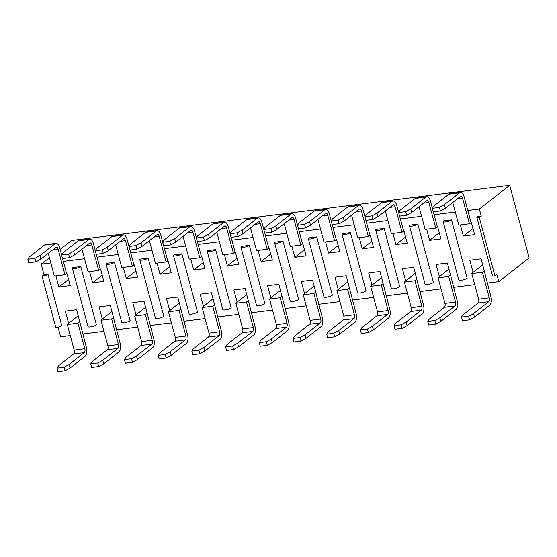 <?xml version="1.0" encoding="UTF-8"?>
<svg xmlns="http://www.w3.org/2000/svg" width="557" height="557" viewBox="0 0 557 557"><rect width="100%" height="100%" fill="white"/><g stroke="black" fill="none" stroke-linecap="round" stroke-linejoin="round"><path stroke-width="0.84" d="M55.895 275.875L58.882 287.001L70.161 285.581L66.903 273.431L64.96 274.733L58.102 249.153L52.824 249.815M64.96 274.733L54.342 276.07L48.264 253.379M89.607 271.628L92.587 282.754L103.867 281.334L100.608 269.184L98.666 270.486L91.808 244.906L86.53 245.574M98.666 270.486L88.048 271.823L81.97 249.139M123.313 267.388L126.293 278.507L137.572 277.087L134.314 264.944L132.371 266.246L125.513 240.666L120.235 241.327M132.371 266.246L121.753 267.583L115.675 244.892M157.018 263.141L159.998 274.267L171.278 272.846L168.019 260.697L166.077 261.999L159.218 236.419L153.941 237.087M166.077 261.999L155.459 263.336L149.38 240.652M190.724 258.901L193.704 270.02L204.983 268.599L201.725 256.457L199.782 257.759L192.924 232.178L187.653 232.84M199.782 257.759L189.164 259.096L183.086 236.405M224.429 254.653L227.409 265.78L238.688 264.359L235.43 252.21L233.487 253.512L226.636 227.931L221.359 228.6M233.487 253.512L222.87 254.848L216.791 232.158M258.135 250.406L261.115 261.532L272.394 260.112L269.142 247.969L267.193 249.271L260.342 223.691L255.064 224.353M267.193 249.271L256.575 250.608L250.497 227.917M291.84 246.166L294.82 257.292L306.099 255.872L302.848 243.722L300.898 245.024L294.047 219.444L288.77 220.106M300.898 245.024L290.281 246.361L284.202 223.67M325.546 241.919L328.526 253.045L339.805 251.625L336.553 239.482L334.604 240.784L327.753 215.197L322.475 215.865M334.604 240.784L323.986 242.121L317.908 219.43M359.251 237.679L362.231 248.805L373.51 247.385L370.259 235.235L368.309 236.537L361.458 210.957L356.181 211.618M368.309 236.537L357.698 237.874L351.613 215.183M392.957 233.432L395.936 244.558L407.216 243.137L403.964 230.988L402.015 232.29L395.164 206.71L389.886 207.378M402.015 232.29L391.404 233.627L385.319 210.943M426.662 229.192L429.642 240.318L440.921 238.897L437.67 226.748L435.72 228.05L428.869 202.47L423.592 203.131M435.72 228.05L425.109 229.387L419.024 206.696M460.367 224.944L463.347 236.071L474.627 234.65L471.375 222.501L469.426 223.803L462.575 198.222L457.297 198.891M469.426 223.803L458.815 225.139L452.737 202.456M80.779 266.587L96.403 324.891A4.574 1.107 165 0 1 91.564 326.729A4.574 1.107 165 0 1 87.999 326.576L72.375 268.272A4.574 1.107 -15 0 0 75.94 268.425A4.574 1.107 -15 0 0 80.779 266.587L72.814 267.59A4.574 1.107 -15 0 0 72.375 268.272M114.484 262.34L130.108 320.651A4.574 1.107 165 0 1 125.269 322.482A4.574 1.107 165 0 1 121.705 322.336L106.081 264.025A4.574 1.107 -15 0 0 109.645 264.178A4.574 1.107 -15 0 0 114.484 262.34L106.519 263.343A4.574 1.107 -15 0 0 106.081 264.025M148.19 258.1L163.814 316.404A4.574 1.107 165 0 1 158.975 318.242A4.574 1.107 165 0 1 155.41 318.089L139.793 259.785A4.574 1.107 -15 0 0 143.351 259.931A4.574 1.107 -15 0 0 148.19 258.1L140.225 259.102A4.574 1.107 -15 0 0 139.793 259.785M181.895 253.853L197.519 312.164A4.574 1.107 165 0 1 192.68 313.995A4.574 1.107 165 0 1 189.115 313.849L173.499 255.538A4.574 1.107 -15 0 0 177.056 255.691A4.574 1.107 -15 0 0 181.895 253.853L173.93 254.855A4.574 1.107 -15 0 0 173.499 255.538M215.601 249.613L231.225 307.917A4.574 1.107 165 0 1 226.386 309.755A4.574 1.107 165 0 1 222.828 309.601L207.204 251.298A4.574 1.107 -15 0 0 210.769 251.444A4.574 1.107 -15 0 0 215.601 249.613L207.636 250.615A4.574 1.107 -15 0 0 207.204 251.298M249.306 245.365L264.93 303.676A4.574 1.107 165 0 1 260.098 305.508A4.574 1.107 165 0 1 256.533 305.361L240.909 247.05A4.574 1.107 -15 0 0 244.474 247.204A4.574 1.107 -15 0 0 249.306 245.365L241.341 246.368A4.574 1.107 -15 0 0 240.909 247.05M283.012 241.125L298.636 299.429A4.574 1.107 165 0 1 293.804 301.267A4.574 1.107 165 0 1 290.239 301.114L274.615 242.81A4.574 1.107 -15 0 0 278.18 242.956A4.574 1.107 -15 0 0 283.012 241.125L275.054 242.128A4.574 1.107 -15 0 0 274.615 242.81M316.717 236.878L332.341 295.189A4.574 1.107 165 0 1 327.509 297.02A4.574 1.107 165 0 1 323.944 296.874L308.32 238.563A4.574 1.107 -15 0 0 311.885 238.716A4.574 1.107 -15 0 0 316.717 236.878L308.759 237.881A4.574 1.107 -15 0 0 308.32 238.563M350.423 232.638L366.046 290.942A4.574 1.107 165 0 1 361.214 292.78A4.574 1.107 165 0 1 357.65 292.627L342.026 234.323A4.574 1.107 -15 0 0 345.591 234.469A4.574 1.107 -15 0 0 350.423 232.638L342.464 233.641A4.574 1.107 -15 0 0 342.026 234.323M384.128 228.391L399.752 286.702A4.574 1.107 165 0 1 394.92 288.533A4.574 1.107 165 0 1 391.355 288.387L375.731 230.076A4.574 1.107 -15 0 0 379.296 230.229A4.574 1.107 -15 0 0 384.128 228.391L376.17 229.393A4.574 1.107 -15 0 0 375.731 230.076M417.834 224.144L433.457 282.455A4.574 1.107 165 0 1 428.625 284.293A4.574 1.107 165 0 1 425.061 284.14L409.437 225.836A4.574 1.107 -15 0 0 413.002 225.982A4.574 1.107 -15 0 0 417.834 224.144L409.875 225.146A4.574 1.107 -15 0 0 409.437 225.836M451.539 219.904L467.163 278.208A4.574 1.107 165 0 1 462.331 280.046A4.574 1.107 165 0 1 458.766 279.893L443.142 221.589A4.574 1.107 -15 0 0 446.707 221.742A4.574 1.107 -15 0 0 451.539 219.904L443.581 220.906A4.574 1.107 -15 0 0 443.142 221.589M66.568 273.473L63.338 261.393L84.539 258.727M44.01 274.761L42.074 276.272A4.574 1.107 -15 0 0 47.993 274.26L44.01 274.761L41.176 264.185L50.833 262.974M47.993 274.26L61.778 325.706A4.574 1.107 165 0 1 55.86 327.725L42.074 276.272M70.286 335.572L60.629 336.783L58.081 327.279M68.608 323.297L67.32 324.515L74.178 350.095L84.796 348.759A3.05 1.462 -97.2 0 1 84.267 352.63L69.096 364.473L70.05 368.045L85.228 356.202A6.858 3.293 82.8 0 0 86.405 347.498L76.629 309.727L65.35 311.147L68.608 323.297L78.245 315.77M103.992 331.324L82.791 333.998M102.314 319.057L101.026 320.275L107.884 345.855L118.502 344.518A3.05 1.462 -97.2 0 1 117.973 348.383L102.801 360.233L103.755 363.805L118.933 351.954A6.858 3.293 82.8 0 0 120.11 343.258L110.335 305.487L99.055 306.907L102.314 319.057L111.957 311.523M137.697 327.084L116.497 329.751M136.019 314.809L134.731 316.028L141.589 341.608L152.207 340.271A3.05 1.462 -97.2 0 1 151.678 344.135L136.507 355.986L137.468 359.557L152.639 347.714A6.858 3.293 82.8 0 0 153.823 339.011L144.04 301.24L132.761 302.66L136.019 314.809L145.662 307.283M171.403 322.837L150.202 325.504M169.725 310.562L168.444 311.781L175.295 337.368L185.913 336.031A3.05 1.462 -97.2 0 1 185.384 339.895L170.212 351.745L171.173 355.317L186.344 343.467A6.858 3.293 82.8 0 0 187.528 334.771L177.746 296.999L166.466 298.42L169.725 310.562L179.368 303.036M205.108 318.59L183.907 321.264M203.43 306.322L202.149 307.541L209 333.121L219.618 331.784A3.05 1.462 -97.2 0 1 219.089 335.648L203.918 347.498L204.879 351.07L220.05 339.22A6.858 3.293 82.8 0 0 221.233 330.524L211.451 292.752L200.172 294.173L203.43 306.322L213.073 298.789M238.814 314.35L217.613 317.017M237.136 302.075L235.855 303.293L242.706 328.874L253.324 327.537A3.05 1.462 -97.2 0 1 252.794 331.408L237.623 343.251L238.584 346.83L253.755 334.98A6.858 3.293 82.8 0 0 254.939 326.277L245.157 288.512L233.877 289.932L237.136 302.075L246.779 294.549M272.519 310.103L251.318 312.776M270.841 297.835L269.56 299.053L276.411 324.634L287.029 323.297A3.05 1.462 -97.2 0 1 286.507 327.161L271.329 339.011L272.289 342.583L287.461 330.733A6.858 3.293 82.8 0 0 288.644 322.037L278.862 284.265L267.583 285.685L270.841 297.835L280.484 290.301M306.225 305.863L285.024 308.529M304.547 293.588L303.266 294.806L310.117 320.386L320.735 319.05A3.05 1.462 -97.2 0 1 320.212 322.921L305.034 334.764L305.995 338.343L321.166 326.493A6.858 3.293 82.8 0 0 322.35 317.789L312.574 280.025L301.295 281.445L304.547 293.588L314.19 286.061M339.93 301.615L318.729 304.289M338.252 289.348L336.971 290.566L343.822 316.146L354.44 314.809A3.05 1.462 -97.2 0 1 353.918 318.674L338.74 330.524L339.7 334.096L354.872 322.245A6.858 3.293 82.8 0 0 356.055 313.549L346.28 275.778L335.001 277.198L338.252 289.348L347.895 281.814M373.636 297.375L352.435 300.042M371.958 285.1L370.677 286.319L377.528 311.899L388.145 310.562A3.05 1.462 -97.2 0 1 387.623 314.433L372.452 326.277L373.406 329.848L388.577 318.005A6.858 3.293 82.8 0 0 389.761 309.302L379.985 271.531L368.706 272.951L371.958 285.1L381.601 277.574M407.341 293.128L386.14 295.802M405.663 280.86L404.382 282.079L411.24 307.659L421.851 306.322A3.05 1.462 -97.2 0 1 421.329 310.186L406.157 322.037L407.111 325.608L422.283 313.758A6.858 3.293 82.8 0 0 423.466 305.062L413.691 267.29L402.412 268.711L405.663 280.86L415.306 273.327M441.047 288.888L419.846 291.555M439.369 276.613L438.087 277.832L444.946 303.412L455.556 302.075A3.05 1.462 -97.2 0 1 455.034 305.946L439.863 317.789L440.817 321.361L455.988 309.518A6.858 3.293 82.8 0 0 457.172 300.815L447.396 263.043L436.117 264.464L439.369 276.613L449.012 269.087M474.759 284.641L453.551 287.308M473.074 272.366L471.793 273.591L478.651 299.172L489.262 297.835A3.05 1.462 -97.2 0 1 488.74 301.699L473.568 313.549L474.522 317.121L489.694 305.271A6.858 3.293 82.8 0 0 490.877 296.575L481.102 258.803L469.823 260.223L473.074 272.366L482.717 264.84M471.041 222.542L467.81 210.469L479.354 209.014L481.269 216.158L479.333 217.676L494.95 275.98L496.893 274.469L498.807 281.612L487.257 283.067M481.269 216.158L477.286 216.659A4.574 1.107 -15 0 0 476.848 217.341A4.574 1.107 -15 0 0 479.333 217.676M437.336 226.79L434.098 214.71L455.306 212.043M403.63 231.03L400.392 218.957L421.6 216.29M369.925 235.277L366.687 223.204L387.888 220.53M336.219 239.524L332.982 227.444L354.182 224.777M302.514 243.764L299.276 231.691L320.477 229.018M268.808 248.011L265.571 235.931L286.771 233.265M235.103 252.251L231.865 240.178L253.066 237.505M201.397 256.498L198.16 244.419L219.361 241.752M167.692 260.739L164.454 248.666L185.655 245.992M133.986 264.986L130.749 252.906L151.95 250.239M100.281 269.226L97.043 257.153L118.244 254.486M498.807 281.612L529.15 257.919L509.697 185.321L71.519 240.492L60.121 249.39M479.354 209.014L509.697 185.321M41.176 264.185L49.434 257.738M484.026 270.987L482.411 272.255L471.793 273.591M494.95 275.98A4.574 1.107 165 0 1 492.472 275.652L476.848 217.341M482.411 272.255L489.262 297.835M488.74 301.699L478.122 303.036L462.951 314.886L461.502 317.184L462.456 320.755L469.516 319.864L468.562 316.292L461.502 317.184M478.122 303.036A3.05 1.462 82.8 0 0 478.651 299.172M474.522 317.121L469.516 319.864M468.562 316.292L473.568 313.549M450.321 275.235L448.705 276.495L438.087 277.832M416.615 279.482L415 280.742L404.382 282.079M382.91 283.722L381.294 284.982L370.677 286.319M349.197 287.969L347.589 289.229L336.971 290.566M315.492 292.209L313.883 293.469L303.266 294.806M281.786 296.456L280.178 297.717L269.56 299.053M248.081 300.696L246.466 301.957L235.855 303.293M214.375 304.944L212.76 306.204L202.149 307.541M180.67 309.184L179.055 310.444L168.444 311.781M146.964 313.431L145.349 314.691L134.731 316.028M113.259 317.678L111.644 318.938L101.026 320.275M79.554 321.918L77.938 323.178L67.32 324.515M448.705 276.495L455.556 302.075M455.034 305.946L444.416 307.276L429.245 319.126L427.797 321.424L428.751 324.996L435.811 324.111L434.857 320.533L427.797 321.424M444.416 307.276A3.05 1.462 82.8 0 0 444.946 303.412M415 280.742L421.851 306.322M421.329 310.186L410.711 311.523L395.54 323.373L394.091 325.671L395.045 329.243L402.105 328.352L401.151 324.78L394.091 325.671M410.711 311.523A3.05 1.462 82.8 0 0 411.24 307.659M381.294 284.982L388.145 310.562M387.623 314.433L377.005 315.77L361.834 327.613L360.379 329.911L361.34 333.483L368.4 332.599L367.446 329.027L360.379 329.911M377.005 315.77A3.05 1.462 82.8 0 0 377.528 311.899M347.589 289.229L354.44 314.809M353.918 318.674L343.3 320.01L328.129 331.861L326.674 334.158L327.634 337.73L334.694 336.839L333.734 333.267L326.674 334.158M343.3 320.01A3.05 1.462 82.8 0 0 343.822 316.146M313.883 293.469L320.735 319.05M320.212 322.921L309.595 324.258L294.423 336.101L292.968 338.398L293.929 341.97L300.989 341.086L300.028 337.514L292.968 338.398M309.595 324.258A3.05 1.462 82.8 0 0 310.117 320.386M280.178 297.717L287.029 323.297M286.507 327.161L275.889 328.498L260.718 340.348L259.263 342.646L260.223 346.217L267.283 345.326L266.323 341.754L259.263 342.646M275.889 328.498A3.05 1.462 82.8 0 0 276.411 324.634M246.466 301.957L253.324 327.537M252.794 331.408L242.184 332.745L227.012 344.588L225.557 346.886L226.518 350.464L233.578 349.573L232.617 346.001L225.557 346.886M242.184 332.745A3.05 1.462 82.8 0 0 242.706 328.874M212.76 306.204L219.618 331.784M219.089 335.648L208.478 336.985L193.3 348.835L191.852 351.133L192.813 354.705L199.872 353.813L198.912 350.242L191.852 351.133M208.478 336.985A3.05 1.462 82.8 0 0 209 333.121M179.055 310.444L185.913 336.031M185.384 339.895L174.773 341.232L159.594 353.082L158.146 355.373L159.107 358.952L166.167 358.06L165.206 354.489L158.146 355.373M174.773 341.232A3.05 1.462 82.8 0 0 175.295 337.368M145.349 314.691L152.207 340.271M151.678 344.135L141.06 345.472L125.889 357.322L124.441 359.62L125.395 363.192L132.462 362.301L131.501 358.729L124.441 359.62M141.06 345.472A3.05 1.462 82.8 0 0 141.589 341.608M111.644 318.938L118.502 344.518M117.973 348.383L107.355 349.719L92.184 361.57L90.735 363.867L91.689 367.439L98.749 366.548L97.795 362.976L90.735 363.867M107.355 349.719A3.05 1.462 82.8 0 0 107.884 345.855M77.938 323.178L84.796 348.759M84.267 352.63L73.649 353.967L58.478 365.81L57.03 368.107L57.984 371.679L65.044 370.795L64.09 367.216L57.03 368.107M73.649 353.967A3.05 1.462 82.8 0 0 74.178 350.095M440.817 321.361L435.811 324.111M407.111 325.608L402.105 328.352M373.406 329.848L368.4 332.599M339.7 334.096L334.694 336.839M305.995 338.343L300.989 341.086M272.289 342.583L267.283 345.326M238.584 346.83L233.578 349.573M204.879 351.07L199.872 353.813M171.173 355.317L166.167 358.06M137.468 359.557L132.462 362.301M103.755 363.805L98.749 366.548M70.05 368.045L65.044 370.795M434.857 320.533L439.863 317.789M401.151 324.78L406.157 322.037M367.446 329.027L372.452 326.277M333.734 333.267L338.74 330.524M300.028 337.514L305.034 334.764M266.323 341.754L271.329 339.011M232.617 346.001L237.623 343.251M198.912 350.242L203.918 347.498M165.206 354.489L170.212 351.745M131.501 358.729L136.507 355.986M97.795 362.976L102.801 360.233M64.09 367.216L69.096 364.473M472.99 228.544L463.347 236.071M467.81 210.469L464.19 196.962A6.858 3.293 82.8 0 0 460.423 192.423A6.858 3.293 82.8 0 0 459.56 192.799L448.942 194.135A6.858 3.293 -97.2 0 1 449.812 193.759L460.423 192.423M444.389 204.649L445.342 208.221L440.336 210.964L439.382 207.392L444.389 204.649L459.56 192.799M462.575 198.222A3.05 1.462 -97.2 0 0 460.904 196.21A3.05 1.462 -97.2 0 0 460.521 196.377L445.342 208.221M439.382 207.392L432.323 208.283L433.771 205.986L448.942 194.135M440.336 210.964L433.276 211.855L432.323 208.283M439.285 232.784L429.642 240.318M405.58 237.031L395.936 244.558M371.874 241.272L362.231 248.805M338.169 245.519L328.526 253.045M304.463 249.759L294.82 257.292M270.758 254.006L261.115 261.532M237.052 258.246L227.409 265.78M203.347 262.493L193.704 270.02M169.641 266.733L159.998 274.267M135.936 270.981L126.293 278.507M102.23 275.228L92.587 282.754M68.525 279.468L58.882 287.001M434.098 214.71L433.332 211.848M432.364 208.221L430.484 201.209A6.858 3.293 82.8 0 0 426.718 196.67A6.858 3.293 82.8 0 0 425.854 197.046L415.237 198.383A6.858 3.293 -97.2 0 1 416.107 198.007L426.718 196.67M410.683 208.896L411.637 212.468L406.631 215.211L405.677 211.639L410.683 208.896L425.854 197.046M428.869 202.47A3.05 1.462 -97.2 0 0 427.198 200.45A3.05 1.462 -97.2 0 0 426.808 200.617L411.637 212.468M405.677 211.639L398.617 212.53L400.065 210.233L415.237 198.383M400.392 218.957L399.627 216.095M398.659 212.461L396.779 205.449A6.858 3.293 82.8 0 0 393.012 200.917A6.858 3.293 82.8 0 0 392.149 201.293L381.531 202.63A6.858 3.293 -97.2 0 1 382.401 202.247L393.012 200.917M376.978 213.136L377.931 216.708L372.925 219.458L371.972 215.879L376.978 213.136L392.149 201.293M395.164 206.71A3.05 1.462 -97.2 0 0 393.493 204.698A3.05 1.462 -97.2 0 0 393.103 204.865L377.931 216.708M371.972 215.879L364.912 216.77L366.36 214.473L381.531 202.63M366.687 223.204L365.921 220.335M364.946 216.708L363.073 209.697A6.858 3.293 82.8 0 0 359.307 205.157A6.858 3.293 82.8 0 0 358.443 205.533L347.826 206.87A6.858 3.293 -97.2 0 1 348.689 206.494L359.307 205.157M343.272 217.383L344.226 220.955L339.22 223.698L338.266 220.126L343.272 217.383L358.443 205.533M361.458 210.957A3.05 1.462 -97.2 0 0 359.787 208.938A3.05 1.462 -97.2 0 0 359.397 209.105L344.226 220.955M338.266 220.126L331.206 221.018L332.654 218.72L347.826 206.87M332.982 227.444L332.216 224.582M331.241 220.948L329.368 213.937A6.858 3.293 82.8 0 0 325.601 209.404A6.858 3.293 82.8 0 0 324.738 209.78L314.12 211.117A6.858 3.293 -97.2 0 1 314.983 210.741L325.601 209.404M309.567 221.623L310.521 225.195L305.514 227.945L304.561 224.374L309.567 221.623L324.738 209.78M327.753 215.197A3.05 1.462 -97.2 0 0 326.082 213.185A3.05 1.462 -97.2 0 0 325.692 213.352L310.521 225.195M304.561 224.374L297.501 225.258L298.949 222.96L314.12 211.117M299.276 231.691L298.51 228.823M297.535 225.195L295.656 218.184A6.858 3.293 82.8 0 0 291.896 213.644A6.858 3.293 82.8 0 0 291.033 214.02L280.415 215.357A6.858 3.293 -97.2 0 1 281.278 214.981L291.896 213.644M275.861 225.87L276.815 229.442L271.809 232.185L270.855 228.614L275.861 225.87L291.033 214.02M294.047 219.444A3.05 1.462 -97.2 0 0 292.369 217.425A3.05 1.462 -97.2 0 0 291.986 217.592L276.815 229.442M270.855 228.614L263.788 229.505L265.243 227.207L280.415 215.357M265.571 235.931L264.805 233.07M263.83 229.442L261.95 222.431A6.858 3.293 82.8 0 0 258.19 217.891A6.858 3.293 82.8 0 0 257.327 218.267L246.709 219.604A6.858 3.293 -97.2 0 1 247.573 219.228L258.19 217.891M242.149 230.111L243.11 233.689L238.104 236.433L237.143 232.861L242.149 230.111L257.327 218.267M260.342 223.691A3.05 1.462 -97.2 0 0 258.664 221.672A3.05 1.462 -97.2 0 0 258.281 221.839L243.11 233.689M237.143 232.861L230.083 233.745L231.538 231.447L246.709 219.604M231.865 240.178L231.099 237.31M230.125 233.682L228.245 226.671A6.858 3.293 82.8 0 0 224.485 222.132A6.858 3.293 82.8 0 0 223.622 222.508L213.004 223.844A6.858 3.293 -97.2 0 1 213.867 223.468L224.485 222.132M208.443 234.358L209.404 237.93L204.398 240.673L203.437 237.101L208.443 234.358L223.622 222.508M226.636 227.931A3.05 1.462 -97.2 0 0 224.958 225.912A3.05 1.462 -97.2 0 0 224.575 226.079L209.404 237.93M203.437 237.101L196.377 237.992L197.832 235.695L213.004 223.844M198.16 244.419L197.394 241.557M196.419 237.93L194.539 230.918A6.858 3.293 82.8 0 0 190.779 226.379A6.858 3.293 82.8 0 0 189.916 226.755L179.298 228.092A6.858 3.293 -97.2 0 1 180.162 227.716L190.779 226.379M174.738 238.605L175.699 242.177L170.693 244.92L169.732 241.348L174.738 238.605L189.916 226.755M192.924 232.178A3.05 1.462 -97.2 0 0 191.253 230.159A3.05 1.462 -97.2 0 0 190.87 230.326L175.699 242.177M169.732 241.348L162.672 242.232L164.127 239.935L179.298 228.092M164.454 248.666L163.688 245.804M162.714 242.17L160.834 235.158A6.858 3.293 82.8 0 0 157.074 230.619A6.858 3.293 82.8 0 0 156.204 230.995L145.593 232.332A6.858 3.293 -97.2 0 1 146.456 231.956L157.074 230.619M141.032 242.845L141.993 246.417L136.987 249.16L136.026 245.588L141.032 242.845L156.204 230.995M159.218 236.419A3.05 1.462 -97.2 0 0 157.547 234.406A3.05 1.462 -97.2 0 0 157.165 234.574L141.993 246.417M136.026 245.588L128.966 246.479L130.422 244.182L145.593 232.332M130.749 252.906L129.983 250.044M129.008 246.417L127.128 239.406A6.858 3.293 82.8 0 0 123.369 234.866A6.858 3.293 82.8 0 0 122.498 235.242L111.887 236.579A6.858 3.293 -97.2 0 1 112.751 236.203L123.369 234.866M107.327 247.092L108.288 250.664L103.282 253.407L102.321 249.835L107.327 247.092L122.498 235.242M125.513 240.666A3.05 1.462 -97.2 0 0 123.842 238.647A3.05 1.462 -97.2 0 0 123.459 238.814L108.288 250.664M102.321 249.835L95.261 250.727L96.709 248.429L111.887 236.579M97.043 257.153L96.277 254.291M95.303 250.657L93.423 243.646A6.858 3.293 82.8 0 0 89.663 239.106A6.858 3.293 82.8 0 0 88.793 239.482L78.182 240.819A6.858 3.293 -97.2 0 1 79.045 240.443L89.663 239.106M73.621 251.332L74.582 254.904L69.576 257.654L68.615 254.076L73.621 251.332L88.793 239.482M91.808 244.906A3.05 1.462 -97.2 0 0 90.137 242.894A3.05 1.462 -97.2 0 0 89.754 243.061L74.582 254.904M68.615 254.076L61.555 254.967L63.004 252.669L78.182 240.819M63.338 261.393L62.572 258.532M61.597 254.904L59.717 247.893A6.858 3.293 82.8 0 0 55.958 243.353A6.858 3.293 82.8 0 0 55.087 243.729L44.469 245.066A6.858 3.293 -97.2 0 1 45.34 244.69L55.958 243.353M39.916 255.579L40.877 259.151L35.871 261.894L34.91 258.323L39.916 255.579L55.087 243.729M58.102 249.153A3.05 1.462 -97.2 0 0 56.431 247.134A3.05 1.462 -97.2 0 0 56.048 247.301L40.877 259.151M34.91 258.323L27.85 259.214L29.298 256.916L44.469 245.066M406.631 215.211L399.571 216.102L398.617 212.53M372.925 219.458L365.865 220.342L364.912 216.77M339.22 223.698L332.16 224.589L331.206 221.018M305.514 227.945L298.455 228.83L297.501 225.258M271.809 232.185L264.749 233.077L263.788 229.505M238.104 236.433L231.044 237.317L230.083 233.745M204.398 240.673L197.338 241.564L196.377 237.992M170.693 244.92L163.633 245.811L162.672 242.232M136.987 249.16L129.927 250.051L128.966 246.479M103.282 253.407L96.222 254.298L95.261 250.727M69.576 257.654L62.516 258.539L61.555 254.967M35.871 261.894L28.804 262.786L27.85 259.214"/></g></svg>

